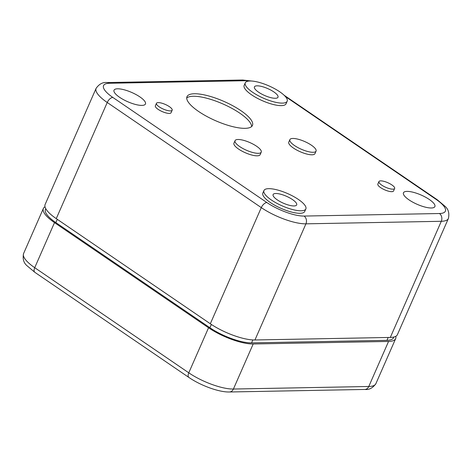 <?xml version="1.0" encoding="UTF-8"?>
<svg xmlns="http://www.w3.org/2000/svg" width="472" height="472" viewBox="0 0 472 472"><rect width="100%" height="100%" fill="white"/><g stroke="black" fill="none" stroke-linecap="round" stroke-linejoin="round"><path stroke-width="0.71" d="M393.866 337.026L393.565 337.716A32.031 9.416 -156.3 0 1 386.94 340.33L251.564 342.873A32.031 9.416 -156.3 0 1 209.91 327.739L55.849 222.607A32.031 9.416 -156.3 0 1 45.471 209.379L45.772 208.689M390.314 337.433L254.945 339.976L305.927 223.834L441.296 221.291A34.32 10.089 -156.3 0 0 448.4 218.489L397.418 334.63A34.32 10.089 -156.3 0 1 390.314 337.433L441.296 221.291A5.717 4.614 -91.1 0 0 439.444 213.521A28.597 8.407 -156.3 0 0 436.093 199.367L285.312 96.477M254.945 339.976A34.32 10.089 -156.3 0 1 210.311 323.757L261.293 207.615L107.238 102.489L56.256 218.63L210.311 323.757M56.256 218.63A34.32 10.089 -156.3 0 1 45.135 204.453L96.117 88.311A34.32 10.089 23.7 0 0 107.238 102.489A5.717 2.938 124.3 0 1 112.82 97.415A28.597 8.407 23.7 0 1 109.469 83.267L244.844 80.724A5.717 4.614 -91.1 0 0 242.537 80.01L107.168 82.553A5.717 4.614 -91.1 0 1 109.469 83.267M294.021 205.951A12.868 3.782 -156.3 0 1 280.138 201.603A12.868 3.782 -156.3 0 1 273.111 194.552A12.868 3.782 -156.3 0 1 286.415 196.263A12.868 3.782 -156.3 0 1 296.681 204.901A12.868 3.782 -156.3 0 1 294.021 205.951M301.112 210.795A22.88 6.726 -156.3 0 1 276.439 203.066A22.88 6.726 -156.3 0 1 263.948 190.529A22.88 6.726 -156.3 0 1 287.601 193.567A22.88 6.726 -156.3 0 1 305.85 208.925A22.88 6.726 -156.3 0 1 301.112 210.795M275.335 98.282A12.868 3.782 -156.3 0 1 261.458 93.934A12.868 3.782 -156.3 0 1 254.432 86.883A12.868 3.782 -156.3 0 1 267.736 88.588A12.868 3.782 -156.3 0 1 277.996 97.226A12.868 3.782 -156.3 0 1 275.335 98.282M305.85 208.925L304.747 211.427A22.88 6.726 -156.3 0 1 300.015 213.297A22.88 6.726 -156.3 0 1 275.341 205.568A22.88 6.726 -156.3 0 1 262.845 193.03L263.948 190.529M394.651 188.47L393.554 190.971A8.579 2.525 -156.3 0 1 391.778 191.673A8.579 2.525 -156.3 0 1 382.526 188.776A8.579 2.525 -156.3 0 1 377.842 184.074L378.939 181.572A8.579 2.525 -156.3 0 1 387.813 182.711A8.579 2.525 -156.3 0 1 394.651 188.47A8.579 2.525 -156.3 0 1 392.881 189.172A8.579 2.525 -156.3 0 1 383.624 186.275A8.579 2.525 -156.3 0 1 378.939 181.572M261.234 152.155L260.137 154.657A14.302 4.207 -156.3 0 1 257.181 155.825A14.302 4.207 -156.3 0 1 241.758 150.999A14.302 4.207 -156.3 0 1 233.947 143.158L235.05 140.656A14.302 4.207 -156.3 0 1 249.83 142.556A14.302 4.207 -156.3 0 1 261.234 152.155A14.302 4.207 -156.3 0 1 258.278 153.323A14.302 4.207 -156.3 0 1 242.856 148.491A14.302 4.207 -156.3 0 1 235.05 140.656M316.063 151.123L314.966 153.624A14.302 4.207 -156.3 0 1 312.004 154.792A14.302 4.207 -156.3 0 1 296.581 149.966A14.302 4.207 -156.3 0 1 288.775 142.131L289.873 139.629A14.302 4.207 -156.3 0 1 304.658 141.523A14.302 4.207 -156.3 0 1 316.063 151.123A14.302 4.207 -156.3 0 1 313.101 152.291A14.302 4.207 -156.3 0 1 297.685 147.465A14.302 4.207 -156.3 0 1 289.873 139.629M172.168 110.206L171.07 112.714A8.579 2.525 -156.3 0 1 169.295 113.416A8.579 2.525 -156.3 0 1 160.043 110.519A8.579 2.525 -156.3 0 1 155.359 105.816L156.456 103.309A8.579 2.525 -156.3 0 1 165.33 104.448A8.579 2.525 -156.3 0 1 172.168 110.206A8.579 2.525 -156.3 0 1 170.392 110.908A8.579 2.525 -156.3 0 1 161.141 108.011A8.579 2.525 -156.3 0 1 156.456 103.309M287.165 101.25L286.067 103.751A22.88 6.726 -156.3 0 1 281.33 105.622A22.88 6.726 -156.3 0 1 256.656 97.899A22.88 6.726 -156.3 0 1 244.166 85.361L245.263 82.86A22.88 6.726 -156.3 0 1 268.916 85.892A22.88 6.726 -156.3 0 1 287.165 101.25A22.88 6.726 -156.3 0 1 282.433 103.12A22.88 6.726 -156.3 0 1 257.753 95.397A22.88 6.726 -156.3 0 1 245.263 82.86M245.062 128.337A35.748 10.514 -156.3 0 1 206.512 116.265A35.748 10.514 -156.3 0 1 186.989 96.677A35.748 10.514 -156.3 0 1 223.952 101.421A35.748 10.514 -156.3 0 1 252.461 125.416A35.748 10.514 -156.3 0 1 245.062 128.337M431.331 207.987A17.157 5.045 -156.3 0 1 412.829 202.193A17.157 5.045 -156.3 0 1 403.46 192.788A17.157 5.045 -156.3 0 1 421.201 195.066A17.157 5.045 -156.3 0 1 434.883 206.583A17.157 5.045 -156.3 0 1 431.331 207.987M141.901 105.398A17.157 5.045 -156.3 0 1 123.398 99.604A17.157 5.045 -156.3 0 1 114.029 90.205A17.157 5.045 -156.3 0 1 131.771 92.477A17.157 5.045 -156.3 0 1 145.453 103.999A17.157 5.045 -156.3 0 1 141.901 105.398M186.717 98.046A35.748 10.514 -156.3 0 1 222.855 103.923A35.748 10.514 -156.3 0 1 251.635 126.543M45.005 206.783A34.32 10.089 23.7 0 0 43.377 208.459A34.32 10.089 23.7 0 0 54.498 222.631L34.721 267.689A5.717 2.938 124.3 0 0 34.881 272.35L188.936 377.476A5.717 2.938 124.3 0 1 188.776 372.815L34.721 267.689A34.32 10.089 23.7 0 1 23.6 253.511C22.467 258.762 23.594 262.827 26.998 265.718L34.881 272.35M364.832 389.447A5.717 4.614 -91.1 0 0 368.779 386.491A34.32 10.089 -156.3 0 0 375.883 383.689C372.738 388.067 369.057 389.99 364.832 389.447L229.463 391.99A5.717 4.614 -91.1 0 0 233.41 389.034L253.187 343.982A34.32 10.089 -156.3 0 1 208.553 327.763L54.498 222.631M253.187 343.982L388.556 341.439A34.32 10.089 -156.3 0 0 395.66 338.636A34.32 10.089 -156.3 0 0 395.79 336.306M57.289 219.332L55.849 222.607M211.35 324.453L209.91 327.739M252.856 339.934L251.564 342.873M388.19 337.474L386.94 340.33M284.085 95.22L437.119 199.65A5.717 2.938 124.3 0 0 436.093 199.367M249.263 81.019A28.597 8.407 23.7 0 0 244.844 80.724M266.875 202.547A5.717 2.938 -55.7 0 0 261.293 207.615A34.32 10.089 -156.3 0 0 305.927 223.834A5.717 4.614 -91.1 0 0 304.068 216.064A28.597 8.407 -156.3 0 1 266.875 202.547L112.82 97.415M304.068 216.064L439.444 213.521M208.553 327.763L188.776 372.815A34.32 10.089 -156.3 0 0 233.41 389.034L368.779 386.491L388.556 341.439M96.117 88.311C99.262 83.933 102.943 82.01 107.168 82.553M242.537 80.01L251.706 81.036M448.4 218.489C449.533 213.238 448.406 209.173 445.002 206.282L437.119 199.65M43.377 208.459L23.6 253.511M229.463 391.99C218.931 392.303 200.606 385.494 188.936 377.476M375.883 383.689L395.66 338.636"/></g></svg>
